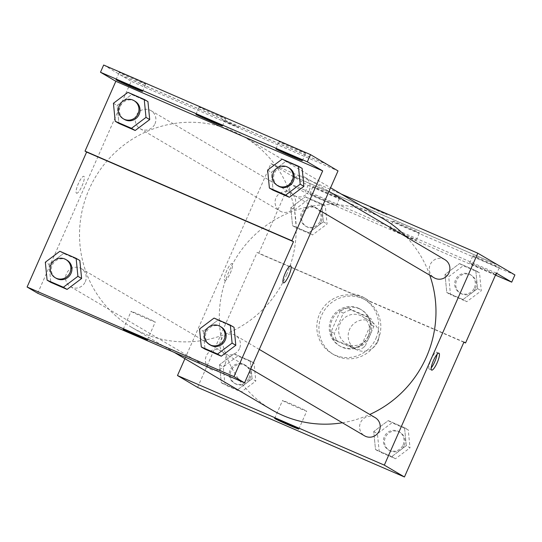 <?xml version="1.0" encoding="UTF-8"?>
<svg xmlns="http://www.w3.org/2000/svg" width="542" height="542" viewBox="0 0 542 542"><rect width="100%" height="100%" fill="white"/><g stroke="black" fill="none" stroke-linecap="round" stroke-linejoin="round"><path stroke-width="0.41" stroke-dasharray="2.71 2.03" d="M377.747 341.67A15.799 15.366 -59.5 0 0 371.656 321.948A15.799 15.366 -59.5 0 0 350.403 327.768A15.799 15.366 -59.5 0 0 355.627 349.177A15.799 15.366 -59.5 0 0 377.747 341.67M368.214 336.06A15.799 15.366 -59.5 0 0 362.131 316.338A15.799 15.366 -59.5 0 0 340.871 322.158A15.799 15.366 -59.5 0 0 346.101 343.567A15.799 15.366 -59.5 0 0 368.214 336.06M357.103 349.888L337.314 341.318A20.393 19.83 -59.5 0 1 334.36 333.472L343.303 313.195A20.393 19.83 -59.5 0 1 351.121 310.01L370.911 318.581A20.393 19.83 -59.5 0 1 373.865 326.433L364.922 346.704A20.393 19.83 -59.5 0 1 357.103 349.888L353.926 348.018L334.136 339.448L337.314 341.318M351.121 310.01L347.944 308.141L367.733 316.711L370.911 318.581M373.865 326.433L370.687 324.563L361.744 344.834L364.922 346.704M370.687 324.563A20.393 19.83 -59.5 0 0 367.733 316.711M347.944 308.141A20.393 19.83 -59.5 0 0 340.125 311.325L343.303 313.195M334.136 339.448A20.393 19.83 -59.5 0 1 331.182 331.602L340.125 311.325M353.926 348.018A20.393 19.83 -59.5 0 0 361.744 344.834M359.434 308.811A21.063 20.488 120.5 0 1 361.622 309.929A21.063 20.488 120.5 0 1 368.587 338.472A21.063 20.488 120.5 0 1 340.247 346.236A21.063 20.488 120.5 0 1 332.673 318.798A21.063 20.488 120.5 0 1 359.434 308.811M358.377 308.188A21.063 20.488 -59.5 0 0 331.616 318.174A21.063 20.488 -59.5 0 0 339.19 345.613A21.063 20.488 -59.5 0 0 368.682 335.6A21.063 20.488 -59.5 0 0 360.566 309.306A21.063 20.488 -59.5 0 0 358.377 308.188M331.182 331.602L334.36 333.472M378.086 339.671A31.599 30.725 -59.5 0 0 365.904 300.227A31.599 30.725 -59.5 0 0 323.398 311.867A31.599 30.725 -59.5 0 0 333.845 354.685A31.599 30.725 -59.5 0 0 378.086 339.671M375.965 338.425A31.599 30.725 -59.5 0 0 363.79 298.981A31.599 30.725 -59.5 0 0 321.277 310.62A31.599 30.725 -59.5 0 0 331.731 353.438A31.599 30.725 -59.5 0 0 375.965 338.425M463.966 342.029L368.33 300.607A32.866 31.958 120.5 0 0 364.427 297.89A32.866 31.958 120.5 0 0 352.747 293.859L257.111 252.437L258.703 253.371L289.509 183.528L304.861 192.566L308.046 185.344L291.101 175.371L497.922 265.038M197.593 387.381L257.111 252.437M406.304 445.653L391.785 456.574L375.504 449.521L373.729 431.547L388.248 420.619L404.535 427.672L406.304 445.653L391.785 456.574L375.504 449.521L373.729 431.547L388.248 420.619L404.535 427.672L406.304 445.653L410.009 447.834L395.491 458.756L379.21 451.703L377.435 433.729L391.954 422.801L408.241 429.86L410.009 447.834M252.105 378.865L237.586 389.786L221.305 382.733L219.53 364.759L234.049 353.831L250.336 360.884L252.105 378.865L237.586 389.786L221.305 382.733L219.53 364.759L234.049 353.831L250.336 360.884L252.105 378.865L255.81 381.046L241.292 391.968L225.011 384.915L223.243 366.941L237.755 356.013L254.042 363.065L255.81 381.046M375.24 417.679A10.535 10.244 -59.5 0 0 361.074 421.561A10.535 10.244 -59.5 0 0 364.556 435.829M444.921 259.686A10.535 10.244 -59.5 0 0 430.754 263.568A10.535 10.244 -59.5 0 0 434.237 277.843M184.91 358.682L270.953 163.603L341.297 194.07M294.78 206.048A10.535 10.244 -59.5 0 0 276.555 196.78A10.535 10.244 -59.5 0 0 280.038 211.055A10.535 10.244 -59.5 0 0 294.78 206.048M225.099 364.041A10.535 10.244 -59.5 0 0 206.875 354.773A10.535 10.244 -59.5 0 0 210.357 369.041A10.535 10.244 -59.5 0 0 225.099 364.041M383.743 219.056A110.595 107.546 -59.5 0 0 228.914 271.603A110.595 107.546 -59.5 0 0 271.535 409.671M342.361 422.767A110.595 107.546 -59.5 0 0 369.779 414.461M429.772 275.214A110.595 107.546 -59.5 0 0 406.358 236.989M376.758 209.801L370.179 207.173L378.506 211.129L387.042 214.612L376.758 209.801L387.042 214.612L378.506 211.129L370.179 207.173L376.758 209.801M270.953 163.603L291.068 175.445M224.734 280.492A9.214 2.134 113.4 0 0 224.788 280.519A9.214 2.134 113.4 0 0 230.404 272.911A9.214 2.134 113.4 0 0 232.112 263.602A9.214 2.134 113.4 0 0 226.542 271.095A9.214 2.134 113.4 0 0 224.734 280.492A9.214 2.134 -66.6 0 1 226.542 271.095A9.214 2.134 -66.6 0 1 232.118 263.608A9.214 2.134 -66.6 0 1 230.411 272.911A9.214 2.134 -66.6 0 1 224.788 280.519A9.214 2.134 -66.6 0 1 224.734 280.492M282.836 400.734A13.211 0.366 -156.2 0 0 295.891 406.798A13.211 0.366 -156.2 0 0 306.711 411.175A13.211 0.366 -156.2 0 0 294.78 405.504A13.211 0.366 -156.2 0 0 282.545 400.511A13.211 0.366 -156.2 0 0 282.836 400.734M437.035 354.407A9.214 2.134 113.4 0 0 436.649 352.198A9.214 2.134 113.4 0 0 436.595 352.171A9.214 2.134 113.4 0 0 430.971 359.78A9.214 2.134 113.4 0 0 429.271 369.088A9.214 2.134 113.4 0 0 431.195 367.876M497.332 264.692L291.101 175.371M368.33 300.607L369.915 301.542A32.866 31.958 -59.5 0 0 366.019 298.825A32.866 31.958 -59.5 0 0 354.339 294.794L258.703 253.371M463.871 342.239L369.915 301.542M514.9 274.936L308.046 185.344M495.476 275.126L304.861 192.566M473.173 256.041A14.485 0.406 23.8 0 1 472.848 255.79A14.485 0.406 23.8 0 1 486.262 261.271A14.485 0.406 23.8 0 1 499.351 267.484A14.485 0.406 23.8 0 1 487.482 262.687A14.485 0.406 23.8 0 1 473.173 256.041M313.33 186.807A14.485 0.406 23.8 0 1 313.005 186.563A14.485 0.406 23.8 0 1 326.42 192.037A14.485 0.406 23.8 0 1 339.509 198.25A14.485 0.406 23.8 0 1 327.646 193.453A14.485 0.406 23.8 0 1 313.33 186.807M393.248 221.421A14.485 0.406 23.8 0 1 392.93 221.177A14.485 0.406 23.8 0 1 406.344 226.651A14.485 0.406 23.8 0 1 419.433 232.864A14.485 0.406 23.8 0 1 407.564 228.074A14.485 0.406 23.8 0 1 393.248 221.421M352.747 293.859L354.339 294.794M308.859 232.735L292.572 225.682L290.803 207.701L305.322 196.78L321.602 203.833L323.371 221.813L308.859 232.735L292.572 225.682L290.803 207.701L305.322 196.78L321.602 203.833L323.371 221.813L308.859 232.735L312.565 234.916L296.278 227.864L294.509 209.883L309.028 198.961L325.308 206.014L327.083 223.995L312.565 234.916M463.058 299.523L446.771 292.47L445.002 274.489L459.521 263.568L475.801 270.621L477.57 288.601L463.058 299.523L446.771 292.47L445.002 274.489L459.521 263.568L475.801 270.621L477.57 288.601L463.058 299.523L466.764 301.704L450.477 294.652L448.708 276.671L463.227 265.749L479.507 272.802L481.282 290.783L466.764 301.704M496.357 273.121L289.509 183.528M495.7 274.611A14.485 0.406 23.8 0 1 482.624 269.178A14.485 0.406 23.8 0 1 469.982 263.263A14.485 0.406 23.8 0 1 469.663 263.019A14.485 0.406 23.8 0 1 481.398 267.755A14.485 0.406 23.8 0 1 495.781 274.428M310.146 194.029A14.485 0.406 23.8 0 1 309.821 193.785A14.485 0.406 23.8 0 1 323.235 199.26A14.485 0.406 23.8 0 1 336.325 205.479A14.485 0.406 23.8 0 1 324.455 200.682A14.485 0.406 23.8 0 1 310.146 194.029M390.064 228.649A14.485 0.406 23.8 0 1 389.739 228.406A14.485 0.406 23.8 0 1 403.153 233.88A14.485 0.406 23.8 0 1 416.242 240.092A14.485 0.406 23.8 0 1 404.379 235.296A14.485 0.406 23.8 0 1 390.064 228.649M286.576 274.835A110.595 107.546 -59.5 0 0 243.961 136.767A110.595 107.546 -59.5 0 0 95.175 177.519A110.595 107.546 -59.5 0 0 131.747 327.382A110.595 107.546 -59.5 0 0 286.576 274.835M239.517 348.54A10.535 10.244 120.5 0 1 224.808 353.56A10.535 10.244 120.5 0 1 224.767 353.54A10.535 10.244 120.5 0 1 220.709 340.39A10.535 10.244 120.5 0 1 235.458 335.39A10.535 10.244 120.5 0 1 239.517 348.54M154.998 123.759A10.535 10.244 -59.5 0 0 137.255 113.739A10.535 10.244 -59.5 0 0 140.249 128.766A10.535 10.244 -59.5 0 0 154.998 123.759M309.197 190.547A10.535 10.244 -59.5 0 0 291.454 180.527A10.535 10.244 -59.5 0 0 294.448 195.554A10.535 10.244 -59.5 0 0 309.197 190.547M85.318 281.745A10.535 10.244 -59.5 0 0 67.086 272.477A10.535 10.244 -59.5 0 0 70.568 286.752A10.535 10.244 -59.5 0 0 85.318 281.745M37.689 293.249L131.164 81.314L338.018 170.906M228.5 122.526L221.922 119.897L230.248 123.847L238.785 127.336L228.5 122.526L238.785 127.336L230.248 123.854L221.922 119.897L228.5 122.526M103.664 65.026L131.164 81.314M120.575 75.074L327.429 164.673M49.037 264.388L50.806 282.368L49.037 264.388L63.556 253.466L49.037 264.388L45.332 262.206M79.837 260.519L63.556 253.466L79.837 260.519M203.236 331.176L205.005 349.156L203.236 331.176L217.755 320.254L203.236 331.176L199.531 328.994M234.036 327.307L217.755 320.254L234.036 327.307M76.476 193.216A9.214 2.134 113.4 0 0 76.53 193.243A9.214 2.134 113.4 0 0 82.154 185.635A9.214 2.134 113.4 0 0 83.854 176.326A9.214 2.134 113.4 0 0 78.285 183.813A9.214 2.134 113.4 0 0 76.476 193.216A9.214 2.134 -66.6 0 1 78.292 183.819A9.214 2.134 -66.6 0 1 83.861 176.333A9.214 2.134 -66.6 0 1 82.154 185.635A9.214 2.134 -66.6 0 1 76.53 193.243A9.214 2.134 -66.6 0 1 76.476 193.216M290.708 265.919L290.702 265.919A9.214 2.134 113.4 0 0 285.078 273.527A9.214 2.134 113.4 0 0 283.378 282.836L283.378 282.836M131.401 311.589A13.211 0.366 -156.2 0 0 144.457 317.653A13.211 0.366 -156.2 0 0 155.276 322.029A13.211 0.366 -156.2 0 0 143.345 316.359A13.211 0.366 -156.2 0 0 131.11 311.365A13.211 0.366 -156.2 0 0 131.401 311.589M199.456 107.336A14.485 0.406 23.8 0 1 199.138 107.092A14.485 0.406 23.8 0 1 212.552 112.567A14.485 0.406 23.8 0 1 225.635 118.786A14.485 0.406 23.8 0 1 213.772 113.989A14.485 0.406 23.8 0 1 199.456 107.336M145.392 83.922A14.485 0.406 23.8 0 1 145.717 84.166A14.485 0.406 23.8 0 1 132.302 78.692A14.485 0.406 23.8 0 1 119.213 72.479A14.485 0.406 23.8 0 1 131.083 77.276A14.485 0.406 23.8 0 1 145.392 83.922M305.234 153.156A14.485 0.406 23.8 0 1 305.559 153.4A14.485 0.406 23.8 0 1 292.145 147.925A14.485 0.406 23.8 0 1 279.055 141.713A14.485 0.406 23.8 0 1 290.925 146.503A14.485 0.406 23.8 0 1 305.234 153.156M120.609 74.999L327.463 164.592M302.131 168.386L285.844 161.326L271.332 172.254L273.1 190.228L271.332 172.254L285.844 161.326L302.131 168.386M147.932 101.598L131.645 94.538L117.133 105.466L118.901 123.44L117.133 105.466L131.645 94.538L147.932 101.598M221.156 326.968A10.535 10.244 -59.5 0 0 206.99 330.85A10.535 10.244 -59.5 0 0 210.472 345.125M214.049 318.073L217.755 320.254M66.957 260.18A10.535 10.244 -59.5 0 0 52.791 264.062A10.535 10.244 -59.5 0 0 56.273 278.337M59.85 251.285L63.556 253.466M289.252 168.047A10.535 10.244 -59.5 0 0 275.085 171.929A10.535 10.244 -59.5 0 0 278.568 186.204M267.626 170.073L271.332 172.254M282.138 159.145L285.844 161.326M135.053 101.259A10.535 10.244 -59.5 0 0 120.886 105.141A10.535 10.244 -59.5 0 0 124.369 119.416M113.427 103.285L117.133 105.466M127.939 92.357L131.645 94.538M403.126 444.853A10.535 10.244 -59.5 0 0 399.068 431.703A10.535 10.244 -59.5 0 0 384.895 435.585A10.535 10.244 -59.5 0 0 388.384 449.86A10.535 10.244 -59.5 0 0 403.126 444.853M373.729 431.547L377.435 433.729M388.248 420.619L391.954 422.801M404.535 427.672L408.241 429.86M391.785 456.574L395.491 458.756M375.504 449.521L379.21 451.703M404.183 445.477A10.535 10.244 -59.5 0 0 385.958 436.208A10.535 10.244 -59.5 0 0 389.441 450.483A10.535 10.244 -59.5 0 0 404.183 445.477M248.927 378.065A10.535 10.244 -59.5 0 0 244.869 364.915A10.535 10.244 -59.5 0 0 230.696 368.797A10.535 10.244 -59.5 0 0 234.185 383.072A10.535 10.244 -59.5 0 0 248.927 378.065M219.53 364.759L223.243 366.941M234.049 353.831L237.755 356.013M250.336 360.884L254.042 363.065M237.586 389.786L241.292 391.968M221.305 382.733L225.011 384.915M249.984 378.689A10.535 10.244 -59.5 0 0 231.759 369.42A10.535 10.244 -59.5 0 0 235.242 383.695A10.535 10.244 -59.5 0 0 249.984 378.689M474.399 287.802A10.535 10.244 -59.5 0 0 456.168 278.534A10.535 10.244 -59.5 0 0 459.65 292.802A10.535 10.244 -59.5 0 0 474.399 287.802M445.002 274.489L448.708 276.671M459.521 263.568L463.227 265.749M475.801 270.621L479.507 272.802M477.57 288.601L481.282 290.783M446.771 292.47L450.477 294.652M475.456 288.425A10.535 10.244 -59.5 0 0 471.398 275.275A10.535 10.244 -59.5 0 0 457.224 279.157A10.535 10.244 -59.5 0 0 460.707 293.425A10.535 10.244 -59.5 0 0 475.456 288.425M320.2 221.014A10.535 10.244 -59.5 0 0 316.142 207.864A10.535 10.244 -59.5 0 0 301.969 211.746A10.535 10.244 -59.5 0 0 305.451 226.014A10.535 10.244 -59.5 0 0 320.2 221.014M290.803 207.701L294.509 209.883M305.322 196.78L309.028 198.961M321.602 203.833L325.308 206.014M323.371 221.813L327.083 223.995M292.572 225.682L296.278 227.864M321.257 221.637A10.535 10.244 -59.5 0 0 317.199 208.487A10.535 10.244 -59.5 0 0 303.025 212.369A10.535 10.244 -59.5 0 0 306.508 226.637A10.535 10.244 -59.5 0 0 321.257 221.637M371.656 321.948L362.131 316.338M355.627 349.177L346.101 343.567M339.19 345.613L340.247 346.236M360.566 309.306L361.622 309.929M331.731 353.438L333.845 354.685M363.79 298.981L365.904 300.227M298.811 429.095L306.711 411.175M274.638 418.431L282.545 400.511M438.966 353.201L436.595 352.171M431.635 370.111L429.271 369.088M364.427 297.89L366.019 298.825M416.242 240.092L419.433 232.864M389.739 228.406L392.93 221.177M336.325 205.479L339.509 198.25M309.821 193.785L313.005 186.563M496.167 274.706L499.351 267.484M469.663 263.019L472.848 255.79M131.747 327.382L174.192 352.368M243.961 136.767L330.579 187.762M259.286 349.414L235.458 335.39M250.722 368.824L224.767 353.54M140.249 128.766L280.038 211.055M150.94 110.609L290.722 192.898M294.448 195.554L320.403 210.831M305.139 177.397L328.967 191.428M70.568 286.752L210.357 369.041M81.259 268.602L221.041 350.891M147.377 339.942L155.276 322.029M123.203 329.285L131.11 311.365M302.368 160.622L305.559 153.4M275.871 148.935L279.055 141.713M142.532 91.395L145.717 84.166M116.029 79.701L119.213 72.479M222.45 126.008L225.635 118.786M195.947 114.321L199.138 107.092M388.384 449.86L389.441 450.483M399.068 431.703L400.125 432.326M234.185 383.072L235.242 383.695M244.869 364.915L245.926 365.538M459.65 292.802L460.707 293.425M470.334 274.652L471.398 275.275M305.451 226.014L306.508 226.637M316.142 207.864L317.199 208.487"/><path stroke-width="0.81" d="M341.297 194.07L477.8 253.195L514.9 274.936L511.716 282.158L496.357 273.121L465.551 342.964L463.966 342.029L404.447 476.974L197.593 387.381L177.478 375.538L184.91 358.682M439.02 353.228A9.214 2.134 -66.6 0 1 437.204 362.625A9.214 2.134 -66.6 0 1 431.635 370.111A9.214 2.134 -66.6 0 1 433.343 360.809A9.214 2.134 -66.6 0 1 438.966 353.201A9.214 2.134 -66.6 0 1 439.02 353.228M477.8 253.195L384.325 465.131L404.447 476.974M250.722 368.824L364.556 435.829A10.535 10.244 -59.5 0 0 379.298 430.829A10.535 10.244 -59.5 0 0 375.24 417.679L259.286 349.414M320.403 210.831L434.237 277.843A10.535 10.244 -59.5 0 0 448.979 272.836A10.535 10.244 -59.5 0 0 444.921 259.686L328.967 191.428M384.325 465.131L177.478 375.538M174.192 352.368L271.535 409.671A110.595 107.546 -59.5 0 0 342.361 422.767M369.779 414.461A110.595 107.546 -59.5 0 0 426.364 357.124A110.595 107.546 -59.5 0 0 429.772 275.214M406.358 236.989A110.595 107.546 -59.5 0 0 383.743 219.056L330.579 187.762M274.936 418.654A13.211 0.366 23.8 0 1 274.638 418.431A13.211 0.366 23.8 0 1 286.874 423.424A13.211 0.366 23.8 0 1 298.811 429.095A13.211 0.366 23.8 0 1 287.985 424.718A13.211 0.366 23.8 0 1 274.936 418.654M431.195 367.876A9.214 2.134 113.4 0 0 437.035 354.407M497.956 264.963L497.332 264.692M465.551 342.964L463.871 342.239M511.716 282.158L495.476 275.126M495.781 274.428A14.485 0.406 23.8 0 1 496.167 274.706A14.485 0.406 23.8 0 1 495.7 274.611M338.018 170.906L244.544 382.842L37.689 293.249L27.1 287.016L86.618 152.065L293.473 241.664L291.881 240.729L322.686 170.886L307.328 161.841L310.519 154.619L338.018 170.906M283.378 282.836A9.214 2.134 113.4 0 0 288.947 275.343A9.214 2.134 113.4 0 0 290.756 265.946A9.214 2.134 -66.6 0 1 288.947 275.35A9.214 2.134 -66.6 0 1 283.378 282.836A9.214 2.134 -66.6 0 1 285.085 273.527A9.214 2.134 -66.6 0 1 290.708 265.919A9.214 2.134 -66.6 0 1 290.763 265.953A9.214 2.134 113.4 0 0 290.702 265.919M293.473 241.664L233.954 376.609L244.544 382.842M81.612 278.493L79.837 260.519L81.612 278.493L67.093 289.421L81.612 278.493L77.906 276.312L63.387 287.24L47.1 280.18L45.332 262.206L59.85 251.285L76.131 258.338L77.906 276.312M50.806 282.368L67.093 289.421L50.806 282.368L47.1 280.18M235.811 345.281L234.036 327.307L235.811 345.281L221.292 356.209L235.811 345.281L232.098 343.1L217.586 354.028L201.299 346.975L199.531 328.994L214.049 318.073L230.33 325.125L232.098 343.1M205.005 349.156L221.292 356.209L205.005 349.156L201.299 346.975M233.954 376.609L27.1 287.016M123.501 329.509A13.211 0.366 23.8 0 1 123.203 329.285A13.211 0.366 23.8 0 1 135.439 334.279A13.211 0.366 23.8 0 1 147.377 339.942A13.211 0.366 23.8 0 1 136.557 335.573A13.211 0.366 23.8 0 1 123.501 329.509M86.618 152.065L85.026 151.13L115.832 81.286L100.48 72.249L103.664 65.026L310.519 154.619M100.48 72.249L307.328 161.841M85.026 151.13L291.881 240.729M303.899 186.36L302.131 168.386L303.899 186.36L289.387 197.281L303.899 186.36L300.193 184.178L285.675 195.1L269.394 188.047L267.626 170.073L282.138 159.145L298.425 166.198L300.193 184.178M273.1 190.228L289.387 197.281L273.1 190.228L269.394 188.047M149.7 119.572L147.932 101.598L149.7 119.572L135.188 130.493L149.7 119.572L145.994 117.39L131.482 128.312L115.195 121.259L113.427 103.285L127.939 92.357L144.226 99.41L145.994 117.39M118.901 123.44L135.188 130.493L118.901 123.44L115.195 121.259M115.832 81.286L322.686 170.886M196.272 114.565A14.485 0.406 23.8 0 1 195.947 114.321A14.485 0.406 23.8 0 1 209.361 119.796A14.485 0.406 23.8 0 1 222.45 126.008A14.485 0.406 23.8 0 1 210.581 121.212A14.485 0.406 23.8 0 1 196.272 114.565M142.207 91.151A14.485 0.406 23.8 0 1 142.532 91.395A14.485 0.406 23.8 0 1 129.118 85.921A14.485 0.406 23.8 0 1 116.029 79.701A14.485 0.406 23.8 0 1 127.898 84.498A14.485 0.406 23.8 0 1 142.207 91.151M302.05 160.378A14.485 0.406 23.8 0 1 302.368 160.622A14.485 0.406 23.8 0 1 288.954 155.148A14.485 0.406 23.8 0 1 275.871 148.935A14.485 0.406 23.8 0 1 287.734 153.732A14.485 0.406 23.8 0 1 302.05 160.378M209.415 344.502L210.472 345.125A10.535 10.244 -59.5 0 0 225.221 340.119A10.535 10.244 -59.5 0 0 221.156 326.968L220.099 326.345A10.535 10.244 -59.5 0 0 205.933 330.227A10.535 10.244 -59.5 0 0 209.415 344.502A10.535 10.244 -59.5 0 0 224.158 339.495A10.535 10.244 -59.5 0 0 220.099 326.345M230.33 325.125L234.036 327.307M217.586 354.028L221.292 356.209M55.216 277.714L56.273 278.337A10.535 10.244 -59.5 0 0 71.022 273.331A10.535 10.244 -59.5 0 0 66.957 260.18L65.9 259.557A10.535 10.244 -59.5 0 0 51.734 263.439A10.535 10.244 -59.5 0 0 55.216 277.714A10.535 10.244 -59.5 0 0 69.959 272.707A10.535 10.244 -59.5 0 0 65.9 259.557M76.131 258.338L79.837 260.519M63.387 287.24L67.093 289.421M277.504 185.581L278.568 186.204A10.535 10.244 -59.5 0 0 293.31 181.197A10.535 10.244 -59.5 0 0 289.252 168.047L288.195 167.424A10.535 10.244 -59.5 0 0 274.022 171.306A10.535 10.244 -59.5 0 0 277.504 185.581A10.535 10.244 -59.5 0 0 292.253 180.574A10.535 10.244 -59.5 0 0 288.195 167.424M298.425 166.198L302.131 168.386M285.675 195.1L289.387 197.281M123.305 118.793L124.369 119.416A10.535 10.244 -59.5 0 0 139.111 114.409A10.535 10.244 -59.5 0 0 135.053 101.259L133.996 100.636A10.535 10.244 -59.5 0 0 119.823 104.518A10.535 10.244 -59.5 0 0 123.305 118.793A10.535 10.244 -59.5 0 0 138.054 113.786A10.535 10.244 -59.5 0 0 133.996 100.636M144.226 99.41L147.932 101.598M131.482 128.312L135.188 130.493"/></g></svg>

